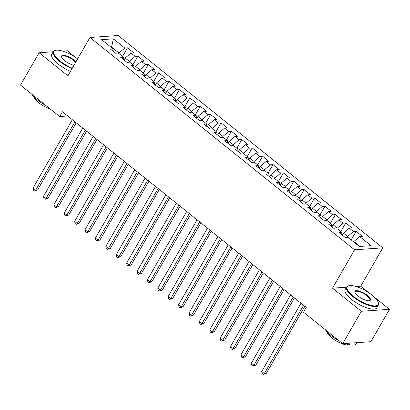 <?xml version="1.0" encoding="UTF-8"?>
<svg xmlns="http://www.w3.org/2000/svg" width="410" height="410" viewBox="0 0 410 410"><rect width="100%" height="100%" fill="white"/><g stroke="black" fill="none" stroke-linecap="round" stroke-linejoin="round"><path stroke-width="0.61" d="M75.665 57.497L67.301 50.784L62.668 51.106M382.771 247.855L118.152 35.516L89.969 37.469L354.583 249.808L382.771 247.855L360.708 286.226L356.213 286.534M346.501 287.21L332.525 288.174L361.312 311.277L389.5 309.324L374.53 297.317M368.969 292.853L360.708 286.226M389.5 309.324L370.886 341.699L342.698 343.652L361.312 311.277M111.489 47.565L113.355 38.842L101.624 39.652L113.057 48.826L110.351 49.015L116.589 54.017L119.295 53.833L123.451 57.164L120.745 57.354L126.982 62.356L129.688 62.171L133.845 65.508L131.138 65.692L137.376 70.699L140.082 70.51L144.238 73.846L141.532 74.036L147.769 79.038L150.475 78.853L154.631 82.184L151.925 82.374L158.163 87.376L160.869 87.192L165.025 90.528L162.319 90.712L168.556 95.72L171.262 95.53L175.418 98.866L172.712 99.056L178.95 104.058L181.656 103.868L185.812 107.205L183.106 107.394L189.343 112.396L192.049 112.212L196.205 115.548L193.499 115.733L199.737 120.74L202.443 120.55L206.599 123.887L203.893 124.076L210.13 129.078L212.836 128.889L216.992 132.225L214.286 132.415L220.524 137.417L223.23 137.232L227.386 140.568L224.68 140.753L230.917 145.76L233.623 145.571L237.779 148.907L235.073 149.096L241.311 154.099L244.017 153.909L248.173 157.245L245.467 157.435L251.704 162.437L254.41 162.252L258.566 165.589L255.86 165.773L262.098 170.78L264.804 170.591L268.96 173.927L266.254 174.117L272.491 179.119L275.197 178.929L279.353 182.265L276.647 182.455L282.885 187.457L285.591 187.273L289.747 190.609L287.041 190.793L293.278 195.801L295.984 195.611L300.14 198.947L297.434 199.137L303.672 204.139L306.378 203.949L310.534 207.286L307.828 207.475L314.065 212.477L316.771 212.293L320.928 215.629L318.221 215.814L324.459 220.821L327.165 220.631L331.321 223.968L328.615 224.157L334.852 229.159L337.558 228.97L341.714 232.306L339.008 232.496L345.246 237.498L347.952 237.313L359.385 246.487L371.117 245.672L359.683 236.498L362.389 236.314L356.152 231.307L353.446 231.496L349.289 228.16L351.995 227.97L345.758 222.968L343.052 223.158L338.896 219.821L341.602 219.632L335.365 214.63L332.659 214.814L328.502 211.478L331.208 211.293L324.971 206.286L322.265 206.476L318.109 203.14L320.815 202.95L314.578 197.948L311.872 198.138L307.715 194.801L310.421 194.612L304.184 189.61L301.478 189.794L297.322 186.458L300.028 186.273L293.791 181.266L291.085 181.456L286.928 178.119L289.634 177.93L283.397 172.928L280.691 173.117L276.535 169.781L279.241 169.591L273.004 164.589L270.298 164.774L266.141 161.438L268.847 161.253L262.61 156.246L259.904 156.435L255.748 153.099L258.454 152.909L252.217 147.907L249.511 148.097L245.354 144.761L248.06 144.571L241.823 139.569L239.117 139.754L234.961 136.417L237.667 136.233L231.43 131.226L228.724 131.415L224.567 128.079L227.273 127.889L221.036 122.887L218.33 123.077L214.174 119.74L216.88 119.551L210.643 114.549L207.937 114.733L203.78 111.397L206.486 111.212L200.249 106.205L197.543 106.395L193.387 103.059L196.093 102.869L189.856 97.867L187.15 98.057L182.993 94.72L185.699 94.531L179.462 89.529L176.756 89.713L172.6 86.377L175.306 86.192L169.069 81.185L166.363 81.375L162.206 78.038L164.912 77.854L158.675 72.847L155.969 73.036L151.813 69.7L154.519 69.51L148.282 64.508L145.576 64.693L141.419 61.356L144.125 61.172L137.888 56.165L135.182 56.354L131.026 53.018L133.732 52.834L127.495 47.826L122.544 56.436M113.355 38.842L124.789 48.016L127.495 47.826M342.698 343.652L303.513 312.21L306.275 307.413L62.443 111.756L59.686 116.553L67.727 115.994M124.071 60.024L125.219 58.025L129.375 61.362L128.878 62.228M131.026 53.018L125.219 58.025M135.182 56.354L129.375 61.362M113.057 48.826L113.216 51.311M134.465 68.362L135.613 66.364L139.769 69.7L139.272 70.566M141.419 61.356L135.613 66.364M145.576 64.693L139.769 69.7M123.451 57.164L123.61 59.65M144.858 76.701L146.006 74.707L150.162 78.043L149.665 78.904M151.813 69.7L146.006 74.707M155.969 73.036L150.162 78.043M133.845 65.508L134.003 67.988M155.252 85.044L156.4 83.045L160.556 86.382L160.059 87.248M162.206 78.038L156.4 83.045M166.363 81.375L160.556 86.382M144.238 73.846L144.397 76.332M165.645 93.383L166.793 91.384L170.95 94.72L170.452 95.586M172.6 86.377L166.793 91.384M176.756 89.713L170.95 94.72M154.631 82.184L154.79 84.67M176.039 101.721L177.187 99.727L181.343 103.064L180.846 103.925M182.993 94.72L177.187 99.727M187.15 98.057L181.343 103.064M165.025 90.528L165.184 93.008M186.432 110.064L187.58 108.066L191.736 111.402L191.239 112.268M193.387 103.059L187.58 108.066M197.543 106.395L191.736 111.402M175.418 98.866L175.577 101.352M196.826 118.403L197.974 116.404L202.13 119.74L201.633 120.607M203.78 111.397L197.974 116.404M207.937 114.733L202.13 119.74M185.812 107.205L185.971 109.69M207.219 126.741L208.367 124.748L212.523 128.084L212.026 128.945M214.174 119.74L208.367 124.748M218.33 123.077L212.523 128.084M196.205 115.548L196.364 118.029M217.613 135.085L218.761 133.086L222.917 136.422L222.42 137.288M224.567 128.079L218.761 133.086M228.724 131.415L222.917 136.422M206.599 123.887L206.758 126.372M228.006 143.423L229.154 141.424L233.31 144.761L232.813 145.627M234.961 136.417L229.154 141.424M239.117 139.754L233.31 144.761M216.992 132.225L217.151 134.711M238.4 151.761L239.548 149.768L243.704 153.104L243.207 153.965M245.354 144.761L239.548 149.768M249.511 148.097L243.704 153.104M227.386 140.568L227.545 143.049M248.793 160.105L249.941 158.106L254.097 161.443L253.6 162.309M255.748 153.099L249.941 158.106M259.904 156.435L254.097 161.443M237.779 148.907L237.938 151.392M259.187 168.443L260.335 166.445L264.491 169.781L263.994 170.647M266.141 161.438L260.335 166.445M270.298 164.774L264.491 169.781M248.173 157.245L248.332 159.731M269.58 176.782L270.728 174.788L274.885 178.124L274.387 178.986M276.535 169.781L270.728 174.788M280.691 173.117L274.885 178.124M258.566 165.589L258.725 168.069M279.974 185.125L281.122 183.126L285.278 186.463L284.781 187.329M286.928 178.119L281.122 183.126M291.085 181.456L285.278 186.463M268.96 173.927L269.119 176.413M290.367 193.464L291.515 191.465L295.671 194.801L295.174 195.667M297.322 186.458L291.515 191.465M301.478 189.794L295.671 194.801M279.353 182.265L279.512 184.751M300.761 201.802L301.909 199.808L306.065 203.14L305.568 204.006M307.715 194.801L301.909 199.808M311.872 198.138L306.065 203.14M289.747 190.609L289.906 193.089M311.154 210.145L312.302 208.147L316.458 211.483L315.961 212.349M318.109 203.14L312.302 208.147M322.265 206.476L316.458 211.483M300.14 198.947L300.299 201.433M321.548 218.484L322.696 216.485L326.852 219.821L326.355 220.688M328.502 211.478L322.696 216.485M332.659 214.814L326.852 219.821M310.534 207.286L310.693 209.771M331.941 226.822L333.089 224.829L337.245 228.16L336.748 229.026M338.896 219.821L333.089 224.829M343.052 223.158L337.245 228.16M320.928 215.629L321.086 218.11M342.335 235.166L343.483 233.167L347.639 236.503L347.142 237.369M349.289 228.16L343.483 233.167M353.446 231.496L347.639 236.503M331.321 223.968L331.48 226.448M353.656 241.89L353.876 241.505L360.026 246.441M359.683 236.498L353.876 241.505M341.714 232.306L341.873 234.792M53.249 51.757L39.114 52.736L20.5 85.111L59.686 116.553M332.525 288.174L354.583 249.808M39.114 52.736L67.906 75.84L89.969 37.469M118.485 53.884L118.982 53.023L111.71 47.186L111.064 47.227M124.789 48.016L118.982 53.023M356.152 231.307L351.201 239.917M345.758 222.968L340.807 231.578M335.365 214.63L330.414 223.24M324.971 206.286L320.02 214.896M314.578 197.948L309.627 206.558M304.184 189.61L299.233 198.22M293.791 181.266L288.84 189.876M283.397 172.928L278.446 181.538M273.004 164.589L268.053 173.199M262.61 156.246L257.659 164.856M252.217 147.907L247.266 156.517M241.823 139.569L236.872 148.179M231.43 131.226L226.479 139.836M221.036 122.887L216.085 131.497M210.643 114.549L205.692 123.159M200.249 106.205L195.298 114.815M189.856 97.867L184.905 106.477M179.462 89.529L174.511 98.139M169.069 81.185L164.118 89.8M158.675 72.847L153.724 81.457M148.282 64.508L143.331 73.118M137.888 56.165L132.937 64.78M303.615 305.276L264.332 373.587L261.734 371.501L301.017 303.195M304.866 306.28L266.239 373.454L264.332 373.587L263.23 374.484L262.19 373.648L261.734 371.501M266.239 373.454L263.23 374.484M293.222 296.937L253.939 365.248L251.34 363.163L290.623 294.851M294.472 297.942L255.845 365.115L253.939 365.248L252.837 366.14L251.796 365.305L251.34 363.163M255.845 365.115L252.837 366.14M282.828 288.599L243.545 356.91L240.947 354.824L280.23 286.513M284.079 289.603L245.452 356.777L243.545 356.91L242.443 357.802L241.403 356.966L240.947 354.824M245.452 356.777L242.443 357.802M371.978 295.067A17.83 5.76 29.9 0 0 349.135 285.652A17.83 5.76 29.9 0 0 353.389 296.353A17.83 5.76 29.9 0 0 370.922 305.378A17.83 5.76 29.9 0 0 378.194 302.36A17.83 5.76 29.9 0 0 371.978 295.067M378.194 302.36L378.368 302.882A18.271 5.904 -150.1 0 1 378.312 305.178A18.271 5.904 -150.1 0 1 352.954 296.732A18.271 5.904 -150.1 0 1 346.64 286.964A18.271 5.904 -150.1 0 1 348.597 285.765L349.135 285.652M367.329 295.39A8.917 2.88 -150.1 0 1 369.456 300.74A8.917 2.88 -150.1 0 1 358.038 296.035A8.917 2.88 -150.1 0 1 354.927 292.386A8.917 2.88 -150.1 0 1 358.565 290.88A8.917 2.88 -150.1 0 1 367.329 295.39M369.169 300.786A8.477 2.737 29.9 0 0 369.825 300.294A8.477 2.737 29.9 0 0 366.894 295.764A8.477 2.737 29.9 0 0 355.127 291.843A8.477 2.737 29.9 0 0 355.034 292.658M339.126 340.782A18.271 5.904 -150.1 0 1 330.752 335.339A18.271 5.904 -150.1 0 1 325.299 329.691M349.217 344.697A13.156 4.249 -150.1 0 1 331.833 337.912A13.156 4.249 -150.1 0 1 327.118 331.987M378.312 305.178L376.795 307.818A18.271 5.904 -150.1 0 1 351.437 299.367A18.271 5.904 -150.1 0 1 345.123 289.603L346.64 286.964M356.751 342.678L356.111 343.785A18.271 5.904 -150.1 0 1 345.138 343.483M77.639 58.907A17.83 5.76 29.9 0 0 55.832 50.297A17.83 5.76 29.9 0 0 60.085 60.998A17.83 5.76 29.9 0 0 72.283 68.224M72.001 68.716A18.271 5.904 -150.1 0 1 59.65 61.372A18.271 5.904 -150.1 0 1 53.336 51.609A18.271 5.904 -150.1 0 1 55.294 50.409L55.832 50.297M73.969 65.293A8.917 2.88 -150.1 0 1 64.734 60.675A8.917 2.88 -150.1 0 1 61.623 57.031A8.917 2.88 -150.1 0 1 65.262 55.524A8.917 2.88 -150.1 0 1 74.025 60.034A8.917 2.88 -150.1 0 1 75.952 61.838M75.645 62.381A8.477 2.737 29.9 0 0 73.59 60.408A8.477 2.737 29.9 0 0 61.823 56.488A8.477 2.737 29.9 0 0 61.731 57.303M45.823 105.426A18.271 5.904 -150.1 0 1 37.448 99.984A18.271 5.904 -150.1 0 1 31.995 94.336M50.04 108.814A13.156 4.249 -150.1 0 1 38.53 102.556A13.156 4.249 -150.1 0 1 33.815 96.632M70.484 71.35A18.271 5.904 -150.1 0 1 58.133 64.011A18.271 5.904 -150.1 0 1 51.819 54.248L53.336 51.609M272.435 280.255L233.152 348.567L230.553 346.481L269.836 278.175M273.685 281.26L235.058 348.433L233.152 348.567L232.05 349.463L231.009 348.628L230.553 346.481M235.058 348.433L232.05 349.463M262.041 271.917L222.758 340.228L220.16 338.142L259.443 269.831M263.292 272.922L224.665 340.095L222.758 340.228L221.656 341.12L220.616 340.285L220.16 338.142M224.665 340.095L221.656 341.12M251.648 263.579L212.365 331.89L209.766 329.804L249.049 261.493M252.898 264.583L214.271 331.757L212.365 331.89L211.263 332.782L210.222 331.946L209.766 329.804M214.271 331.757L211.263 332.782M241.254 255.24L201.971 323.546L199.373 321.46L238.656 253.154M242.505 256.24L203.878 323.413L201.971 323.546L200.869 324.443L199.829 323.608L199.373 321.46M203.878 323.413L200.869 324.443M230.861 246.897L191.578 315.208L188.979 313.122L228.262 244.811M232.111 247.901L193.484 315.075L191.578 315.208L190.476 316.1L189.435 315.269L188.979 313.122M193.484 315.075L190.476 316.1M220.467 238.558L181.184 306.87L178.586 304.784L217.869 236.473M221.718 239.563L183.091 306.736L181.184 306.87L180.082 307.761L179.042 306.926L178.586 304.784M183.091 306.736L180.082 307.761M210.074 230.22L170.791 298.526L168.192 296.44L207.475 228.134M211.324 231.219L172.697 298.398L170.791 298.526L169.689 299.423L168.648 298.588L168.192 296.44M172.697 298.398L169.689 299.423M199.68 221.877L160.397 290.188L157.799 288.102L197.082 219.791M200.931 222.881L162.304 290.055L160.397 290.188L159.295 291.079L158.255 290.249L157.799 288.102M162.304 290.055L159.295 291.079M189.287 213.538L150.004 281.849L147.405 279.763L186.688 211.452M190.537 214.543L151.91 281.716L150.004 281.849L148.902 282.741L147.861 281.906L147.405 279.763M151.91 281.716L148.902 282.741M178.893 205.2L139.61 273.506L137.012 271.42L176.295 203.114M180.144 206.199L141.517 273.378L139.61 273.506L138.508 274.403L137.468 273.567L137.012 271.42M141.517 273.378L138.508 274.403M168.5 196.856L129.217 265.167L126.618 263.082L165.901 194.77M169.75 197.861L131.123 265.034L129.217 265.167L128.115 266.059L127.074 265.229L126.618 263.082M131.123 265.034L128.115 266.059M158.106 188.518L118.823 256.829L116.225 254.743L155.508 186.432M159.357 189.522L120.73 256.696L118.823 256.829L117.721 257.721L116.681 256.885L116.225 254.743M120.73 256.696L117.721 257.721M147.713 180.18L108.43 248.486L105.831 246.4L145.114 178.094M148.963 181.179L110.336 248.357L108.43 248.486L107.328 249.382L106.287 248.547L105.831 246.4M110.336 248.357L107.328 249.382M137.319 171.836L98.036 240.147L95.438 238.061L134.721 169.75M138.57 172.841L99.943 240.014L98.036 240.147L96.934 241.039L95.894 240.209L95.438 238.061M99.943 240.014L96.934 241.039M126.926 163.498L87.643 231.809L85.044 229.723L124.327 161.412M128.176 164.502L89.549 231.676L87.643 231.809L86.541 232.701L85.5 231.865L85.044 229.723M89.549 231.676L86.541 232.701M116.532 155.159L77.249 223.465L74.651 221.379L113.934 153.073M117.783 156.164L79.156 223.337L77.249 223.465L76.147 224.362L75.107 223.527L74.651 221.379M79.156 223.337L76.147 224.362M106.139 146.816L66.856 215.127L64.257 213.041L103.54 144.73M107.389 147.82L68.762 214.994L66.856 215.127L65.754 216.019L64.713 215.188L64.257 213.041M68.762 214.994L65.754 216.019M95.745 138.477L56.462 206.789L53.864 204.703L93.147 136.392M96.996 139.482L58.369 206.655L56.462 206.789L55.36 207.68L54.32 206.845L53.864 204.703M58.369 206.655L55.36 207.68M85.352 130.139L46.069 198.445L43.47 196.359L82.753 128.053M86.602 131.144L47.975 198.317L46.069 198.445L44.967 199.342L43.926 198.507L43.47 196.359M47.975 198.317L44.967 199.342M74.958 121.796L35.675 190.107L33.077 188.021L72.36 119.71M76.209 122.8L37.582 189.973L35.675 190.107L34.573 190.998L33.533 190.168L33.077 188.021M37.582 189.973L34.573 190.998"/></g></svg>
